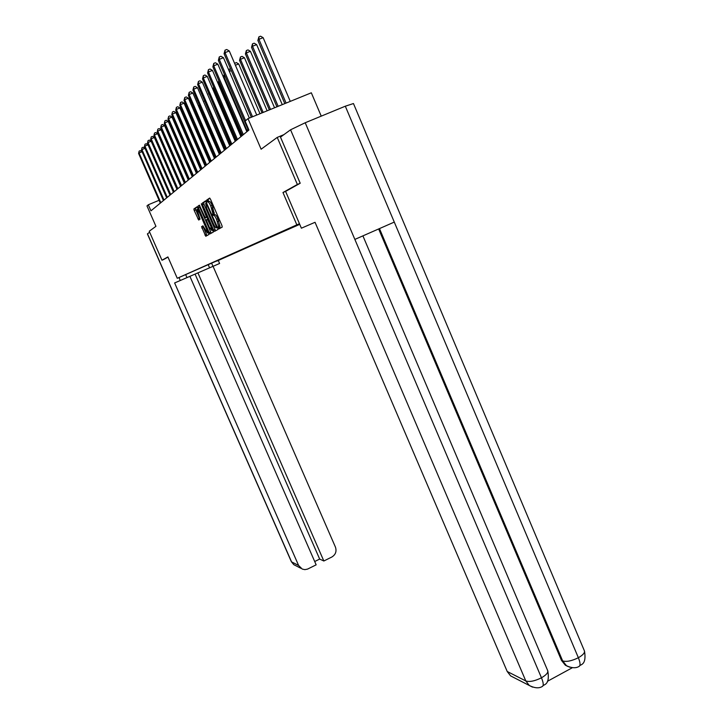 <?xml version="1.0" encoding="UTF-8"?>
<svg xmlns="http://www.w3.org/2000/svg" width="724" height="724" viewBox="0 0 724 724"><rect width="100%" height="100%" fill="white"/><g stroke="black" fill="none" stroke-linecap="round" stroke-linejoin="round"><path stroke-width="1.09" d="M218.349 228.015L218.992 228.893L222.223 227.092L221.906 225.472L210.548 199.326L209.625 198.077L206.539 200.213L206.774 201.353L207.806 201.951C208.494 201.851 209.471 203.173 210.738 205.942L212.82 213.227L212.566 214.693L213.616 215.318C214.304 215.245 215.29 216.585 216.567 219.345L218.63 226.567L218.349 228.015M213.68 215.29L215.037 214.72C215.734 214.639 216.72 215.978 217.987 218.738L220.241 228.205M209.933 198.249L207.942 199.634L208.693 201.58M207.897 201.915L209.236 201.353C209.915 201.245 210.901 202.575 212.168 205.335L214.512 214.938M201.58 226.657L205.77 236.268L209.046 234.431L197.869 208.014L196.991 206.811L193.878 208.965L194.213 210.512L198.702 220.033L200.068 219.155L196.955 209.372L199.344 212.521L206.467 228.893L207.399 232.938L202.946 225.834L201.58 226.657L202.937 226.078L206.937 235.617M300.053 183.326L297.365 184.466L277.229 137.406L261.12 149.216L247.988 118.618L245.11 121.098L248.947 130.03L150.954 210.829L148.302 204.774L146.981 205.915L155.941 226.331L149.244 231.237L161.968 260.233L163.678 259.5M297.365 184.466L282.966 192.521L296.84 224.847L177.262 278.288L167.896 256.92L161.968 260.233M213.625 230.142L214.521 231.39L217.996 229.454L217.68 227.852L205.58 200.874L202.231 203.191L202.593 204.774L213.625 230.142L215.019 229.544L215.725 230.721M213.435 231.997L210.078 233.87L209.191 232.639L198.34 207.688L197.978 206.141L199.372 205.173L204.684 216.585L205.571 217.806L206.539 217.191L201.281 203.851L213.435 231.997M277.229 137.406L283.88 134.655M299.736 224.368L177.262 278.288M296.84 224.847L299.464 223.716M216.72 261.147L299.673 224.196M216.729 261.165L299.546 223.915M299.528 223.87L296.641 225.119L299.519 223.843M321.239 116.139L311.329 92.799L247.988 118.618M159.081 200.286L148.302 204.774M248.033 129.469L246.459 130.773M241.979 134.483L240.54 135.678M235.336 139.994L213.281 88.79L214.051 87.957L236.16 139.307L234.847 140.393M230.567 143.94L229.372 144.936M225.182 148.402L224.087 149.316M219.996 152.71L219.001 153.533M214.992 156.855L214.096 157.597M210.159 160.855L209.354 161.524M205.498 164.719L204.774 165.316M201 168.448L200.358 168.982M196.647 172.05L196.077 172.529M192.439 175.543L191.941 175.959M213.734 212.892L212.096 209.118M282.966 192.521L285.6 191.407L301.383 228.196L315.04 222.295L507.207 671.492L525.796 680.94L290.568 129.795L280.487 137.126L300.207 183.244L285.6 191.398M205.888 201.046L203.634 202.602L203.996 204.186L215.019 229.544M208.06 201.842L207.661 200.982M213.861 215.209L213.471 214.313M219.481 228.621L219.245 227.626M216.802 227.635L206.141 203.091L205.652 203.453L206.793 208.539L213.462 223.879C214.711 226.594 215.68 227.933 216.376 227.879L216.82 227.617M213.028 214.494L213.435 215.426M199.661 205.345L199.715 207.109L211.263 233.209M209.29 227.164L211.743 230.395L210.802 226.268L207.363 219.182L206.403 219.788L206.756 221.336L209.29 227.164M197.281 206.983L195.218 208.412L199.815 219.327M290.279 101.378L263.129 37.657L258.921 39.313L257.88 40.444L284.813 103.604M286.107 103.08L258.921 39.313L258.893 36.861L260.577 36.2L263.129 37.657M257.88 40.444L258.893 36.861M256.739 115.044L229.282 50.97L225.019 52.653L252.522 116.763M224.078 53.739L225.028 50.164L225.019 52.653L224.078 53.739L251.328 117.252M225.028 50.164L226.73 49.504L229.282 50.97M290.568 129.795L305.211 122.754L354.86 239.409L394.281 222.087L345.312 106.202L305.211 122.754M345.312 106.202L353.457 103.541L584.313 650.65C585.155 652.586 583.173 654.949 578.367 657.727C580.168 662.189 580.512 665.012 579.399 666.189L579.037 666.379M547.407 681.32L572.385 667.7M513.687 677.474L510.61 675.89L507.207 671.492M567.815 666.46L565.317 665.193L561.489 660.415L378.652 228.965M561.489 660.415L562.666 660.931L566.494 665.727L569.888 667.256M532.538 687.13L529.307 685.483L525.796 680.94C529.516 682.162 534.737 681.112 541.462 677.791C543.299 682.279 543.697 685.094 542.665 686.234L542.33 686.415M178.991 277.536L180.285 280.496L186.982 277.609L219.598 263.482L218.322 260.54M180.285 280.496L174.629 282.948L298.605 565.453L302.243 569.082L304.885 569.625L307.564 569.1L316.153 564.838L189.896 276.333M211.707 263.4L212.992 266.341M185.679 274.649L186.982 277.609M291.338 561.643L147.397 233.906L149.678 232.214M314.705 561.534L319.664 559.064L323.836 561L331.882 556.991C335.619 554.638 336.814 551.353 335.447 547.136L213.064 266.314M323.836 561L197.923 272.867M163.624 259.527L167.977 257.101M319.664 559.064L195.064 274.097M282.26 104.645L256.649 44.626L252.522 46.245L251.518 47.331L276.921 106.817M278.17 106.31L252.522 46.245L252.495 43.838L254.151 43.196L256.649 44.626M251.518 47.331L252.495 43.838M274.55 107.785L250.423 51.314L246.377 52.915L245.409 53.956L269.337 109.912M270.532 109.424L246.377 52.915L246.359 50.544L247.979 49.911L250.423 51.314M245.409 53.956L246.359 50.544M249.346 118.057L223.445 57.712L219.263 59.359L245.599 120.682M218.367 60.409L219.282 56.925L219.263 59.359L218.367 60.409L248.45 130.438M219.282 56.925L220.947 56.264L223.445 57.712M246.875 131.741L217.843 64.183L213.743 65.803L243.345 134.646M212.874 66.816L213.761 63.413L213.743 65.803L212.874 66.816L242.386 135.433M213.761 63.413L215.399 62.762L217.843 64.183M267.138 110.808L244.441 57.748L240.468 59.323L239.535 60.327L262.043 112.881M263.192 112.419L240.468 59.323L240.458 56.988L242.042 56.363L244.441 57.748M239.535 60.327L240.458 56.988M260.007 113.713L238.685 63.938L235.391 65.241M234.603 63.386L236.341 62.572L238.685 63.938M234.775 63.196L234.775 63.803M231.318 70.617L229.327 71.414M228.829 70.264L229.309 69.16L230.494 68.69M229.309 69.16L229.309 71.368M240.947 136.619L212.458 70.409L208.431 72.002L237.481 139.479M207.598 72.97L208.458 69.649L208.431 72.002L207.598 72.97L236.567 140.23M208.458 69.649L210.06 69.006L212.458 70.409M235.246 141.325L207.272 76.391L203.326 77.957L231.843 144.121M202.521 78.889L203.353 75.64L203.326 77.957L202.521 78.889L230.965 144.854M203.353 75.64L204.928 75.015L207.272 76.391M229.761 145.841L202.295 82.147L198.412 83.694L226.422 148.601M197.643 84.59L198.439 81.414L198.412 83.694L197.643 84.59L225.571 149.298M198.439 81.414L199.996 80.798L202.295 82.147M246.92 130.392L224.033 77.133L223.607 77.595M225.327 76.617L224.033 77.133L224.512 74.726M223.381 77.079L224.042 74.916M224.476 150.203L197.489 87.695L193.679 89.215L221.191 152.909M192.937 90.084L193.715 86.971L193.679 89.215L192.937 90.084L220.377 153.588M193.715 86.971L195.236 86.364L197.489 87.695M241.445 134.926L218.956 82.645L218.15 83.504L240.585 135.641M219.58 82.391L218.956 82.645L218.965 80.961M218.15 83.504L218.811 80.626M219.381 154.402L192.865 93.043L189.109 94.536L216.15 157.063M188.394 95.369L189.154 92.328L189.109 94.536L188.394 95.369L215.363 157.714M189.154 92.328L190.647 91.731L192.865 93.043M213.281 88.79L213.616 86.934M214.467 158.456L188.394 98.202L184.71 99.668L211.29 161.072M184.023 100.482L184.756 97.505L184.71 99.668L184.023 100.482L210.53 161.705M184.756 97.505L186.231 96.916L188.394 98.202M208.856 93.586L230.259 144.203M208.575 93.894L208.693 93.206M209.716 162.366L184.086 103.179L180.466 104.627L206.602 164.945M179.796 105.405L180.511 102.491L180.466 104.627L179.796 105.405L205.86 165.552M180.511 102.491L181.959 101.912L184.086 103.179M205.136 166.149L179.923 107.985L176.366 109.415L202.068 168.683M175.715 110.166L176.412 107.306L176.366 109.415L175.715 110.166L201.353 169.262M176.412 107.306L177.833 106.736L179.923 107.985M224.359 149.09L203.48 101.568M203.299 101.152L203.797 101.45M200.711 169.796L175.905 112.627L172.403 114.039L197.688 172.294M171.778 114.763L172.448 111.958L171.778 114.763L197 172.855M172.448 111.958L173.851 111.396L175.905 112.627M219.707 152.945L199.471 106.102L198.648 106.428M198.168 105.324L199.471 106.102M196.43 173.335L172.022 117.125L168.565 118.51L193.453 175.778M167.968 119.207L168.62 116.464L167.968 119.207L192.783 176.33M168.62 116.464L170.004 115.912L172.022 117.125M195.028 110.7L193.987 111.125M193.254 109.433L194.883 110.365M192.285 176.747L168.258 121.469L164.864 122.836L189.353 179.163M164.276 123.514L164.918 120.818L164.276 123.514L188.711 179.688M164.918 120.818L166.276 120.275L168.258 121.469M190.43 115.279L189.489 115.659M188.774 113.994L189.96 114.202M188.267 180.05L164.62 125.668L161.271 127.017L185.389 182.43M160.71 127.677L161.334 125.035L160.71 127.677L184.765 182.946M161.334 125.035L162.665 124.492L164.62 125.668M185.996 119.704L185.154 120.048M184.448 118.41L185.29 118.066M202.91 226.512L202.439 226.295M184.385 183.253L161.09 129.741L157.796 131.071L181.543 185.597M157.253 131.714L157.859 129.116L157.253 131.714L180.946 186.095M157.859 129.116L159.171 128.582L161.09 129.741M181.715 123.985L180.964 124.293M180.276 122.709L181.018 122.374M180.62 186.358L157.678 133.687L154.429 134.999L177.823 188.665M153.904 135.614L154.493 133.071L153.904 135.614L177.235 189.154M154.493 133.071L155.787 132.546L157.678 133.687M177.579 128.139L176.918 128.401M176.394 127.207L176.891 126.546M176.683 126.628L176.656 127.804M176.973 189.371L154.366 137.515L151.162 138.809L174.213 191.643M150.655 139.406L151.235 136.908L150.655 139.406L173.642 192.113M151.235 136.908L152.511 136.383L154.366 137.515M192.032 175.887L173.027 132.438M173.588 132.148L173.108 132.347L173.136 131.116M172.746 131.795L172.955 130.7M173.434 192.294L151.153 141.225L148.004 142.501L170.71 194.53M147.506 143.081L148.067 140.619L147.506 143.081L170.158 194.982M148.067 140.619L149.325 140.112L151.153 141.225M188.331 178.946L169.678 136.067L169.307 136.465M169.208 136.23L169.38 135.243M169.995 195.127L148.04 144.827L144.927 146.085L167.316 197.335M144.447 146.646L144.999 144.23L144.447 146.646L166.782 197.77M144.999 144.23L146.239 143.732L148.04 144.827M166.067 139.985L184.177 182.394M165.823 140.239L165.923 139.66M166.656 197.869L145.008 148.32L141.949 149.56L164.022 200.05M141.479 150.112L142.013 147.732L141.479 150.112L163.497 200.476M142.013 147.732L143.243 147.234L145.008 148.32M163.416 200.548L142.076 151.714L139.053 152.945L160.819 202.693M138.592 153.47L139.126 151.135L138.592 153.47L160.312 203.109M139.126 151.135L140.329 150.646L142.076 151.714M219.96 226.051L218.539 226.657M218.929 220.901L217.499 221.508M217.987 218.738L216.567 219.345M214.159 212.711L212.738 213.309M213.109 207.498L211.68 208.105M212.168 205.335L210.738 205.942M207.96 199.616L206.539 200.213L207.942 199.634M219.544 226.286L218.123 226.893M203.996 204.186L202.593 204.774M203.661 202.584L202.258 203.173M206.802 202.81L206.159 203.082M217.481 227.408L216.376 227.879M210.566 232.051L209.191 232.639M199.715 207.109L198.34 207.688M199.381 205.535L198.005 206.114M206.964 217.218L205.571 217.806M207.236 216.91L206.512 217.218L207.236 216.901M208.096 218.874L207.39 219.173M199.2 218.268L197.842 218.838M195.571 209.942L194.213 210.512M195.236 208.394L193.878 208.965M206.259 234.486L204.901 235.056M203.263 227.608L201.905 228.178M394.281 222.087L578.367 657.727C571.743 660.967 566.512 662.044 562.666 660.931L379.476 228.603M362.914 235.879L547.615 670.46C548.448 672.478 546.394 674.922 541.462 677.791L354.86 239.409M147.479 233.816L291.564 561.878L298.605 565.453M208.304 264.866L209.589 267.817M300.831 568.268L293.754 564.639L291.356 561.688L293.754 564.639L295.736 565.652M220.051 225.969L218.63 226.567M214.25 212.621L212.82 213.227M219.526 226.304L218.105 226.911M203.634 202.602L202.231 203.191M199.362 205.562L197.978 206.141M212.883 229.906L211.743 230.395M208.503 232.467L207.399 232.938M198.222 208.838L197.163 209.281M195.218 208.412L193.86 208.992M202.919 226.105L201.562 226.675M584.521 651.148C586.829 665.926 579.978 664.134 579.399 666.189C576.268 668.388 571.969 668.234 566.494 665.727L565.317 665.193M542.656 686.234C539.371 688.551 534.918 688.307 529.307 685.483L510.61 675.89M542.665 686.234C543.317 684.099 550.213 685.927 547.815 670.913"/></g></svg>
